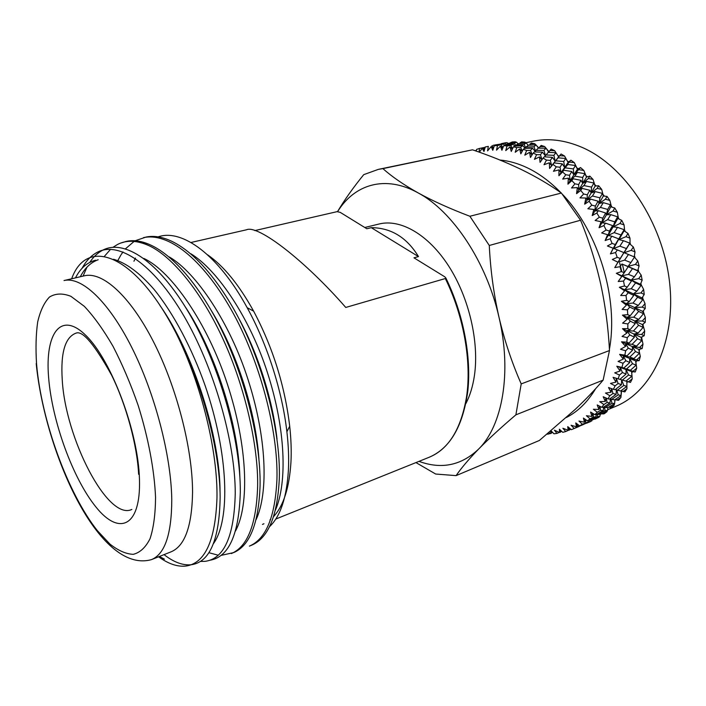 <?xml version="1.0" encoding="UTF-8"?>
<svg xmlns="http://www.w3.org/2000/svg" width="706" height="706" viewBox="0 0 706 706"><rect width="100%" height="100%" fill="white"/><g stroke="black" fill="none" stroke-linecap="round" stroke-linejoin="round"><path stroke-width="1.06" d="M525.679 142.788L532.668 141.306C548.306 137.961 564.756 139.982 582.018 147.36C624.466 165.539 662.678 222.169 669.482 281.544C676.454 340.963 651.92 391.654 615.764 406.329L607.61 409.762M499.972 160.041C508.938 160.827 518.054 163.421 527.329 167.816C539.022 173.42 550.221 181.716 560.908 192.703M479.383 152.214L482.251 148.234L483.972 151.525L485.278 146.954L488.331 146.398L487.564 150.89L491.164 146.592L492.779 150.307L494.359 145.701L497.527 145.551L496.512 150.149L500.439 146.151L501.904 150.263L503.766 145.657L507.032 145.921L505.752 150.599L509.988 146.945L511.276 151.428L513.43 146.857L516.766 147.545L515.203 152.267L519.74 148.984L520.825 153.829L523.27 149.319L526.65 150.457L524.796 155.179L529.615 152.311L530.453 157.464L533.207 153.07L536.586 154.64L534.433 159.327L539.508 156.909L540.072 162.345L543.126 158.109L546.488 160.103L544.017 164.719L549.33 162.768L549.595 168.443L552.939 164.401L556.24 166.828L553.469 171.311L558.984 169.864L558.914 175.741L562.55 171.92L565.762 174.753L562.682 179.086L568.356 178.159L567.933 184.169L571.851 180.621L574.931 183.842L571.542 187.964L577.349 187.575L576.555 193.673L580.738 190.426L583.65 194.009L579.97 197.892L585.865 198.042L584.674 204.166L589.104 201.263L591.813 205.164L587.86 208.764L593.799 209.453L592.21 215.551L596.861 213.009L599.341 217.201L595.123 220.484L601.053 221.71L599.059 227.72L603.904 225.567L606.127 229.997L601.671 232.936L607.557 234.683L605.148 240.534L610.16 238.796L612.102 243.429L607.425 245.988L613.214 248.23L610.408 253.869L615.561 252.554L617.185 257.337L612.323 259.49L617.979 262.208L614.776 267.583L620.027 266.7L621.333 271.572L616.312 273.31L621.783 276.461L618.209 281.517L623.522 281.067L624.483 285.974L619.347 287.298L624.598 290.828L620.671 295.523L626.01 295.496L626.619 300.403L621.395 301.285L626.39 305.16L622.127 309.44L627.466 309.846L627.722 314.673L622.436 315.132L627.14 319.297L622.586 323.136L627.881 323.939L627.784 328.652L622.489 328.678L626.866 333.091L622.048 336.444L627.263 337.636L626.822 342.189L621.545 341.801L625.587 346.399L620.539 349.258L625.64 350.803L624.854 355.144L619.63 354.359L623.31 359.08L618.077 361.428L623.036 363.308L621.933 367.394L616.788 366.237L620.097 371.029L614.705 372.847L619.497 375.027L618.094 378.822L613.073 377.322L615.994 382.123L610.496 383.42L615.094 385.864L613.399 389.333L608.519 387.515L611.052 392.28L605.483 393.057L609.869 395.731L607.919 398.855L603.206 396.746L605.36 401.423L599.756 401.688L603.912 404.556L601.724 407.309L597.197 404.944L598.97 409.489L593.375 409.259L597.285 412.278L594.884 414.643L590.569 412.066L591.972 416.434L586.412 415.719L590.066 418.861L587.489 420.829L583.394 418.067L584.444 422.214L578.964 421.058L582.344 424.271L579.617 425.842L575.761 422.92L576.467 426.821L571.092 425.241L574.207 428.498L573.528 428.789L571.357 429.672L567.739 426.636L568.118 430.245L562.876 428.277L565.727 431.551L562.77 432.319L559.408 429.195L559.487 432.504L554.404 430.175L556.981 433.422L553.963 433.793L551.051 430.819M476.206 151.093L476.612 149.381L479.515 148.428L479.065 152.099M562.656 194.547C598.494 231.859 618.73 298.973 609.41 349.205M595.626 388.688C587.719 401.943 577.976 411.545 566.406 417.493M547.697 433.634L548.059 434.137L547.079 434.146M550.83 431.004L550.654 433.599L548.88 432.646M476.321 150.625L474.732 150.581M485.172 147.351L479.515 148.428M483.133 147.572L484.607 149.301M498.295 144.43L493.097 145.33M495.912 144.73L496.23 145.171M485.278 146.954L488.331 146.398M501.472 143.697L506.14 142.665L501.525 143.574M494.809 145.542L494.288 145.092M492.011 145.692L493.618 147.854M497.289 144.73L507.182 142.656L497.165 145.021M508.126 143.583L507.182 142.656M505.019 143.406L505.946 144.951M484.44 149.91L482.251 148.234M494.359 145.701L503.449 144.024L497.527 145.551M510.473 143L512.106 141.968L515.406 141.791L510.72 142.497M504.693 145.189L503.449 144.024M501.26 145.004L502.963 147.633M506.608 144.271L509 143.203L516.536 142.18L514.445 143.283L506.608 144.271L506.317 144.906M518.125 143.865L516.536 142.18M514.445 143.283L515.786 145.868M515.971 142.25L515.406 141.791M493.415 148.463L491.164 146.592M503.766 145.657L512.927 144.174L510.809 145.542L507.032 145.921M519.757 143.494L521.566 141.88L524.964 142.135L520.225 142.63M514.798 146.071L512.927 144.174M510.809 145.542L512.565 148.684M516.218 145.039L518.548 143.609L526.173 142.921L524.134 144.403L516.218 145.039L515.715 146.01M528.238 145.321L526.173 142.921M524.134 144.403L525.617 147.775M528.353 145.259L527.523 144.492M525.855 142.947L524.964 142.135M502.734 148.216L500.439 146.151M513.43 146.857L514.586 146.089L522.652 145.568L520.578 147.333L516.766 147.545M529.244 145.215L531.283 143.018L534.751 143.715L529.968 143.998M525.193 148.357L522.652 145.568M520.578 147.333L522.343 151.031M526.032 147.069L528.326 145.259L536.013 144.915L534.001 146.777L526.032 147.069L525.273 148.357M538.572 148.172L536.013 144.915M534.001 146.777L535.536 151.005M538.899 148.075L536.542 145.595M535.898 144.924L534.751 143.715M512.327 149.195L509.988 146.945M523.27 149.319L524.417 148.375L532.536 148.225L530.48 150.404L526.65 150.457M538.837 148.172L541.167 145.41L544.67 146.557L539.861 146.627M535.245 151.446L532.536 148.225M530.48 150.404L532.2 154.676M535.951 150.369L538.237 148.172L545.95 148.181L543.947 150.422L535.951 150.369L534.91 151.958M548.721 152.019L545.95 148.181M543.947 150.422L545.456 155.558M548.783 151.463L544.67 146.557M522.113 151.446L519.74 148.984M533.207 153.07L534.345 151.94L542.482 152.161L540.425 154.755L536.586 154.64M548.465 152.372L551.13 149.072L554.642 150.669L549.824 150.528M544.538 156.803L548.191 152.364L555.913 152.708L558.631 156.838L555.207 161.242L561.076 154.005L558.631 156.838L554.642 150.669M545.297 155.77L542.482 152.161M540.425 154.755L542.032 159.627M555.913 152.708L553.892 155.338L545.897 154.949M553.892 155.338L555.207 161.242L551.695 165.742L558.102 157.817L555.207 161.242L552.41 157.367L550.309 160.377L546.488 160.103M532.015 154.967L529.615 152.311M543.126 158.109L544.282 156.785L552.41 157.367M561.076 154.005L564.553 156.035L559.761 155.699M550.309 160.377L551.695 165.742L549.595 168.443M558.102 157.817L565.797 158.488L563.723 161.506L555.772 160.8M564.553 156.035L568.136 162.424L564.641 167.472L570.907 160.183L568.136 162.424L565.797 158.488M563.723 161.506L564.641 167.472L561.058 172.643L567.853 164.516L564.641 167.472L562.205 163.818L560.043 167.243L556.24 166.828M541.926 159.768L539.508 156.909M552.939 164.401L554.122 162.901L562.205 163.818M570.907 160.183L574.322 162.645L569.557 162.106M560.043 167.243L561.058 172.643L558.914 175.741M567.853 164.516L575.487 165.504L573.351 168.902L565.462 167.878M574.322 162.645L577.464 169.193L573.846 174.867L580.526 167.569L577.464 169.193L575.487 165.504M573.351 168.902L573.846 174.867L570.148 180.683L574.878 176.147L577.358 172.414L573.846 174.867L571.772 171.496L569.521 175.309L565.762 174.753M554.122 162.901L551.695 165.742L549.33 162.768M562.55 171.92L563.767 170.243L571.772 171.496M580.526 167.569L583.844 170.455L579.123 169.731M569.521 175.309L570.148 180.683L567.933 184.169M577.358 172.414L584.903 173.702L582.662 177.471L574.878 176.147M583.844 170.455L586.51 177.082L582.732 183.375L588.354 178.503L589.819 176.121L586.51 177.082L584.903 173.702M582.662 177.471L582.732 183.375L578.867 189.817L583.906 185.554L586.51 181.46L582.732 183.375L581.003 180.33L578.638 184.531L574.931 183.842M563.767 170.243L561.058 172.643L558.984 169.864M571.851 180.621L573.113 178.768L581.003 180.33M589.819 176.121L592.996 179.403L588.354 178.503M578.638 184.531L578.867 189.817L576.555 193.673M586.51 181.46L593.923 183.022L591.557 187.134L583.906 185.554M592.996 179.403L595.176 186.04L591.187 192.923L597.144 188.37L598.697 185.775L595.176 186.04L593.923 183.022M591.557 187.134L591.187 192.923L587.118 199.957L592.449 196.003L595.193 191.573L591.187 192.923L589.801 190.249L587.286 194.812L583.65 194.009M573.113 178.768L570.148 180.683L568.356 178.159M580.738 190.426L582.062 188.405L589.801 190.249M598.697 185.775L601.697 189.42L597.144 188.37M587.286 194.812L587.118 199.957L584.674 204.166M595.193 191.573L602.456 193.382L599.932 197.821L592.449 196.003M601.697 189.42L603.365 196.003L599.129 203.425L605.395 199.224L607.045 196.436L603.365 196.003L602.456 193.382M599.932 197.821L599.129 203.425L594.796 211.015L600.4 207.405L603.321 202.666L599.129 203.425L598.061 201.175L595.37 206.073L591.813 205.164M582.062 188.405L578.867 189.817L577.349 187.575M589.104 201.263L590.498 199.083L598.061 201.175M607.045 196.436L609.843 200.416L605.395 199.224M595.37 206.073L594.796 211.015L592.21 215.551M603.321 202.666L610.399 204.696L607.698 209.426L600.4 207.405M609.843 200.416L611.237 205.905L606.454 214.792L613.011 210.979L614.767 208.014L610.99 206.858L610.399 204.696M607.698 209.426L606.454 214.792L601.83 222.875L607.681 219.645L610.796 214.633L606.454 214.792L605.686 213L602.792 218.198L599.341 217.201M590.498 199.083L587.118 199.957L585.865 198.042M596.861 213.009L598.335 210.688L605.686 213M614.767 208.014L617.326 212.285L613.011 210.979M602.792 218.198L601.83 222.875L599.059 227.72M610.796 214.633L617.653 216.839L614.75 221.843L607.681 219.645M617.326 212.285L618.271 217.607L613.082 226.891L619.894 223.511L621.783 220.387L617.953 218.516L617.653 216.839M614.75 221.843L613.082 226.891L608.113 235.433L614.194 232.609L617.521 227.35L613.082 226.891L612.587 225.602L609.463 231.065L606.127 229.997M598.335 210.688L594.796 211.015L593.799 209.453M603.904 225.567L605.483 223.122L612.587 225.602M621.783 220.387L624.069 224.905L619.894 223.511M609.463 231.065L608.113 235.433L605.148 240.534M617.521 227.35L624.139 229.697L621.015 234.93L614.194 232.609M624.069 224.905L624.563 229.997L618.933 239.616L625.966 236.686L627.996 233.421L624.175 230.853L624.139 229.697M621.015 234.93L613.602 248.538L619.868 246.147L623.433 240.684L618.933 239.616L618.685 238.857L615.314 244.541L612.102 243.429M605.483 223.122L601.83 222.875L601.053 221.71M610.16 238.796L611.846 236.236L618.685 238.857M627.996 233.421L629.981 238.151L625.966 236.686M615.314 244.541L610.408 253.869M623.433 240.684L629.787 243.138L626.416 248.556L619.868 246.147M629.981 238.151L630.043 242.952L623.945 252.827L631.164 250.365L633.344 246.994L629.584 243.738L629.787 243.138M626.416 248.556L618.209 262.067L624.625 260.117L628.446 254.487L623.901 252.616L620.274 258.475L617.185 257.337M611.846 236.236L608.113 235.433L607.557 234.683M615.561 252.554L617.353 249.906L623.901 252.616M633.344 246.994L635.012 251.874L631.164 250.365M620.274 258.475L614.776 267.583M628.446 254.487L634.517 257.002L630.89 262.57L624.625 260.117M630.89 262.57L628.058 266.374L635.426 264.406L637.765 260.955L634.42 257.152M634.235 256.887L635.012 251.874M617.353 249.906L613.214 248.23M620.027 266.7L621.942 263.982L628.181 266.727L624.272 272.719L621.333 271.572M637.765 260.955L639.089 265.924L635.426 264.406M624.272 272.719L621.889 275.861L628.428 274.369L632.505 268.624L628.181 266.727M632.505 268.624L638.286 271.148L634.394 276.814L628.428 274.369M634.394 276.814L631.226 280.114L638.701 278.641L641.198 275.137L638.286 271.148M621.942 263.982L637.739 270.61L639.089 265.924M612.323 259.49L617.979 262.208M623.522 281.067L625.56 278.305L631.482 281.041L627.281 287.113L624.483 285.974M641.198 275.137L642.169 280.158L638.701 278.641M627.281 287.113L624.607 289.769L631.226 288.736L635.577 282.921L631.226 280.114L631.482 281.041M635.577 282.921L641.048 285.418L636.883 291.146L631.226 288.736M636.883 291.146L633.414 293.899L640.951 292.928L643.625 289.389L641.189 284.8L640.386 284.297L641.048 285.418M625.56 278.305L621.889 275.861L640.386 284.297L642.169 280.158M616.312 273.31L621.889 275.861L621.783 276.461M626.01 295.496L628.181 292.716L633.767 295.399L629.267 301.497L626.619 300.403M643.625 289.389L644.234 294.402L640.951 292.928M629.267 301.497L626.346 303.642L633 303.068L637.624 297.235L633.414 293.899L633.767 295.399M637.624 297.235L642.778 299.653L638.339 305.389L633 303.068M638.339 305.389L634.615 307.578L642.169 307.101L645.019 303.562L642.822 298.541L642.054 297.95L642.778 299.653M628.181 292.716L624.607 289.769L642.054 297.95L644.234 294.402M619.347 287.298L624.607 289.769L624.598 290.828M627.466 309.846L629.761 307.057L635.012 309.634L630.22 315.723L627.722 314.673M645.019 303.562L645.258 308.513L642.169 307.101M630.22 315.723L627.078 317.329L633.732 317.215L638.639 311.399L634.615 307.578L635.012 309.634M638.639 311.399L643.475 313.702L638.753 319.394L633.732 317.215M638.753 319.394L634.818 321.001L642.354 321.009L645.363 317.506L643.457 312.105L642.725 311.434L643.475 313.702M629.761 307.057L626.346 303.642L642.725 311.434L645.258 308.513M621.395 301.285L626.346 303.642L626.39 305.16M627.881 323.939L630.308 321.177L635.223 323.613L630.131 329.623L627.784 328.652M645.363 317.506L645.24 322.333L642.354 321.009M630.131 329.623L626.813 330.69L633.432 331.008L638.612 325.263L634.818 321.001L635.223 323.613M638.612 325.263L643.131 327.416L638.136 333.029L633.432 331.008M638.136 333.029L634.032 334.044L641.498 334.512L644.684 331.061L643.087 325.342L642.398 324.601L643.131 327.416M630.308 321.177L627.078 317.329L642.398 324.601L645.24 322.333M622.436 315.132L627.078 317.329L627.14 319.297M627.263 337.636L629.823 334.918L634.403 337.168L629.02 343.072L626.822 342.189M644.684 331.061L644.199 335.721L641.498 334.512M629.02 343.072L625.569 343.584L632.108 344.316L637.562 338.686L634.032 334.044L634.403 337.168M637.562 338.686L641.772 340.654L636.503 346.134L632.108 344.316M636.503 346.134L632.276 346.558L639.645 347.458L642.99 344.096L641.736 338.121L641.092 337.318L641.772 340.654M629.823 334.918L626.813 330.69L641.092 337.318L644.199 335.721M622.489 328.678L626.813 330.69L626.866 333.091M625.64 350.803L628.322 348.146L632.576 350.176L626.919 355.912L624.854 355.144M642.99 344.096L642.16 348.543L639.645 347.458M626.919 355.912L623.363 355.886L629.796 357.015L635.506 351.535L632.276 346.558L632.576 350.176M635.506 351.535L639.415 353.274L633.891 358.595L629.796 357.015M633.891 358.595L629.593 358.419L636.812 359.742L640.316 356.486L638.842 349.461L639.415 353.274M628.322 348.146L625.569 343.584L638.842 349.461L642.16 348.543M621.545 341.801L625.569 343.584L625.587 346.399M623.036 363.308L625.834 360.722L629.778 362.505L623.857 368.047L621.933 367.394M640.316 356.486L639.151 360.669L636.812 359.742M623.857 368.047L620.247 367.473L626.54 368.964L632.497 363.678L629.593 358.419L629.778 362.505M632.497 363.678L636.115 365.17L630.352 370.288L626.54 368.964M630.352 370.288L626.019 369.538L633.07 371.232L636.715 368.108L635.674 360.907L636.115 365.17M625.834 360.722L623.363 355.886L635.674 360.907L639.151 360.669M619.63 354.359L623.363 355.886L623.31 359.08M619.497 375.027L622.418 372.539L626.054 374.039L619.886 379.343L618.094 378.822M636.715 368.108L635.232 372L633.07 371.232M619.894 379.334L622.392 380.075L628.569 375.01L626.019 369.538L626.054 374.039M628.569 375.01L631.923 376.227L625.931 381.108L622.392 380.075M625.948 381.099L628.455 381.849L632.232 378.866L631.649 371.559L631.923 376.227M622.418 372.539L620.247 367.473L631.649 371.559L635.232 372M616.788 366.237L620.247 367.473L620.097 371.029M615.094 385.864L618.112 383.49L621.474 384.682L615.067 389.721L613.399 389.333M632.232 378.866L630.458 382.431L628.455 381.849M621.607 379.846L621.474 384.682M615.341 389.509L617.406 390.241L623.795 385.441L621.624 379.846M623.795 385.441L626.893 386.358L620.698 390.974L617.406 390.241M620.989 390.762L623.036 391.486L626.946 388.671L626.84 381.364L626.893 386.358M618.112 383.49L616.285 378.275M616.267 378.275L615.994 382.123M609.869 395.731L612.985 393.489L616.091 394.345L609.481 399.084L607.919 398.855M626.946 388.671L624.898 391.883L623.036 391.486M616.382 389.88L616.091 394.345M610.01 398.714L611.652 399.402L618.235 394.875L616.7 389.994M618.235 394.875L621.103 395.484L614.723 399.817L611.652 399.402M621.236 390.85L621.103 395.484M612.985 393.489L611.643 388.679M611.44 388.6L611.052 392.28M603.912 404.556L607.107 402.446L609.975 402.967L603.18 407.388L601.724 407.309M615.297 399.428L616.894 400.09L620.909 397.452L621.545 390.956M620.909 397.452L618.624 400.284L616.894 400.09M610.399 398.881L609.975 402.967M603.965 406.885L605.21 407.477L611.97 403.258L610.946 399.102M611.97 403.258L614.626 403.541L608.078 407.565L605.21 407.477M614.9 399.702L614.626 403.541M607.107 402.446L606.18 398.078M605.836 397.919L605.36 401.423M597.285 412.278L600.559 410.318L603.215 410.486L596.252 414.572L594.884 414.643M608.925 407.053L610.099 407.591L614.211 405.147L614.485 403.629M614.705 402.314L615.191 399.499M614.211 405.147L611.714 407.591L610.099 407.591M603.701 407.053L603.215 410.486M590.057 419.929L590.569 420.238L597.594 416.664L597.294 413.972L598.158 414.44L605.06 410.53L604.451 407.115M605.06 410.53L607.531 410.486L600.841 414.193L598.158 414.44M607.866 407.565L607.531 410.486M600.559 410.318L599.985 406.4M599.535 406.171L598.97 409.489M590.066 418.861L593.402 417.052L595.882 416.867L587.489 420.829M601.971 413.575L602.739 413.972L606.931 411.722L607.186 410.68M607.795 408.156L607.937 407.565M606.931 411.722L604.248 413.769L602.739 413.972M596.305 414.537L595.882 416.867M597.594 416.664L599.906 416.284L593.102 419.655L590.569 420.238M600.224 414.254L599.906 416.284M593.402 417.052L593.128 413.592M592.625 413.292L591.972 416.434M582.344 424.271L588.054 422.082L579.617 425.842M594.505 418.967L599.332 416.575M599.147 417.149L594.884 419.188M588.372 420.67L588.054 422.082M582.362 424.747L589.669 421.632L589.598 420.176M589.669 421.632L582.538 424.862M592.043 419.911L591.831 420.917M585.742 422.629L585.689 419.62M585.168 419.267L584.444 422.214M574.207 428.498L579.917 425.753M586.607 423.221L590.984 421.297M590.948 421.403L588.822 422.312M579.847 426.027L581.347 425.215M581.338 425.418L582.512 424.844M577.64 427.015L577.773 424.447M577.261 424.059L576.467 426.821M565.727 431.551L570.845 429.239M569.195 430.228L569.451 428.074M568.974 427.668L568.118 430.245M556.981 433.422L561.685 431.304M560.476 432.266L560.811 430.492M560.387 430.104L559.487 432.504M550.751 433.378L552.454 432.257M548.059 434.137L550.415 433.466M551.562 433.14L551.942 431.728M551.589 431.375L550.654 433.599M337.539 211.606C344.493 199.913 353.229 187.593 363.74 174.647L378.337 169.378L472.517 149.813L382.899 168.619C391.892 176.659 403.664 184.769 418.199 192.932C452.537 211.165 486.549 261.785 498.983 317.206C512.088 372.609 502.39 425.78 478.606 449.095C461.3 465.501 441.426 469.587 418.985 461.362M337.618 211.606C354.483 184.328 385.229 174.603 418.199 192.932C432.866 200.981 450.093 208.755 469.878 216.257L561.402 193.047C549.233 184.425 535.73 176.509 520.878 169.299C505.699 162.071 489.576 155.576 472.517 149.813M378.337 169.378L382.899 168.619M364.773 227.5L379.157 223.987C400.373 218.692 428.18 234.286 448.628 265.959C469.058 297.597 479.392 342.181 474.397 375.777C472.799 386.447 469.967 395.695 465.898 403.55M254.778 230.597L337.062 211.659L340.23 212.365L366.811 228.753L371.268 227.659C391.08 227.8 406.815 237.445 418.49 256.596L413.963 257.822L444.78 276.823L445.83 277.97L445.327 278.543L345.755 307.445C305.107 260.761 257.893 224.261 246.447 229.803L190.973 242.485M262.455 524.408L263.947 523.764M269.974 519.951L270.663 519.369M273.628 516.518C283.583 505.743 289.363 487.625 290.951 462.165C291.525 451.063 291.11 439.088 289.707 426.239C284.818 385.635 272.781 347.264 253.613 311.134C238.893 284.562 223.52 265.774 207.502 254.751M269.886 399.702L269.445 399.843M250.268 406.197L249.562 406.435M269.586 526.614C280.511 516.245 286.786 497.271 288.427 469.693C288.975 458.009 288.463 445.354 286.892 431.745C282.232 391 267.309 344.237 247.171 307.692C218.383 254.813 182.095 228.656 158.373 236.784M135.481 258.069L133.928 261.238M143.539 237.613C168.037 232.415 201.625 257.778 231.206 309.669C259.605 359.628 278.349 430.775 276.937 479.25C275.208 516.766 266.021 539.057 249.377 546.126L251.61 545.208C268.298 538.113 277.537 515.821 279.32 478.35C280.803 429.91 262.094 358.869 233.704 308.99C204.113 257.187 170.473 231.886 145.913 237.092L135.393 240.675M134.105 241.426L125.518 248.777M123.003 251.936L121.3 254.407M120.885 255.051L117.814 260.549M220.969 555.41L233.633 552.613C249.889 545.712 258.705 523.384 260.073 485.657C261.017 436.882 241.92 365.037 213.547 314.479C183.984 261.979 150.749 236.219 126.745 241.311L120.947 242.996M208.861 552.692L218.163 555.198M231.365 553.557C247.559 546.673 256.322 524.346 257.628 486.584C258.449 445.998 244.867 386.817 223.599 340.318C201.792 292.205 172.361 256.419 148.913 245.644C140.247 241.39 132.384 240.04 125.333 241.62M148.913 245.644C136.823 240.252 126.356 239.863 117.496 244.488L113.057 247.259M110.568 249.306L104.382 256.366M200.38 561.438L205.164 561.332C224.234 558.746 234.26 536.039 235.248 493.203C235.239 441.894 213.98 367.076 183.525 315.308C152.973 263.373 118.502 240.887 97.225 252.298C91.127 255.537 86.079 260.885 82.064 268.324M89.803 262.341C93.395 256.878 97.684 252.827 102.679 250.198C124.071 238.805 158.532 261.096 189.164 313.314C219.707 365.434 240.631 440.244 240.314 491.835C239.087 534.01 229.071 556.796 210.273 560.176M83.079 276.099L86.944 267.212M158.603 556.787C168.293 563.856 177.374 566.944 185.837 566.062C204.996 563.414 215.374 540.761 216.971 498.109C217.836 451.611 201.528 384.523 176.491 333.973C202.728 384.629 220.016 450.931 220.148 497.253C219.425 539.755 209.779 562.25 191.22 564.738M191.176 564.747C182.783 565.568 173.738 562.197 164.039 554.625M171.011 551.854C184.822 546.144 192.006 526.235 192.561 492.126C192.553 448.522 176.535 386.535 153.114 341.024C129.683 295.417 102.308 271.378 84.446 275.781L64.025 280.547C81.305 276.275 108.194 300.774 131.554 347.017C154.896 393.171 171.24 455.882 171.77 499.795C171.629 534.142 164.886 554.069 151.525 559.602L171.011 551.854M158.868 556.681L164.454 559.17L159.159 556.566M71.668 278.764C86.873 236.201 135.702 253.595 176.491 333.973M418.49 256.596L371.268 227.659M275.428 510.147C287.527 482.251 285.551 428.754 267.539 372.945C250.445 319.377 218.075 270.354 190.885 253.754M256.084 519.687C268.704 492.364 266.683 437.173 247.903 379.122C230.077 323.357 196.542 272.71 169.237 256.922M235.477 531.044C249.642 505.002 247.771 446.104 227.297 383.87C207.767 323.904 171.584 271.201 143.839 258.44M213.494 543.558C230.474 520.066 228.77 454.196 205.031 385.317C191.935 348.137 173.314 312.987 153.961 289.292C139.647 272.895 126.18 262.888 113.56 259.287M98.187 259.755C90.747 262.438 84.773 268.103 80.29 276.752M159.397 556.469L164.454 559.17M277.026 439.044C272.507 398.934 257.866 353.062 238.266 317.4M258.943 459.191C255.793 411.986 236.96 352.523 211.473 310.799M239.855 476.638C238.354 424.862 215.683 352.7 185.404 307.039M220.051 492.329C220.228 437.685 193.956 353.494 159.803 305.257M95.663 260.187C87.12 262.358 80.396 268.254 75.48 277.873M469.878 216.257L489.284 245.476C490.449 269.824 493.679 293.731 498.983 317.206C504.534 340.636 511.938 362.866 521.204 383.905L515.892 414.837C501.11 427.421 488.676 438.841 478.606 449.095C468.758 459.253 461.247 468.096 456.094 475.623L435.673 474.035L415.949 462.58M561.402 193.047L580.57 220.237L489.284 245.476M521.204 383.905L609.481 350.547C608.334 327.981 605.395 305.777 600.674 283.953C595.758 262.147 589.06 240.905 580.57 220.237M609.481 350.547L603.127 380.137L515.892 414.837M456.094 475.623L539.384 440.465L575.187 409.427C585.865 399.331 595.184 389.571 603.127 380.137M558.437 155.823L559.161 156.202M568.012 161.392L568.727 161.868M577.411 168.152L578.108 168.708M586.527 176.05L587.207 176.685M595.273 185.025L595.917 185.749M603.542 195.006L604.142 195.8M611.237 205.905L611.793 206.761M618.271 217.607L618.774 218.525M624.563 229.997L625.013 230.959M630.043 242.952L630.423 243.949M634.65 256.331L634.959 257.355M638.321 269.974L638.559 271.016M641.022 283.75L641.189 284.8M642.734 297.508L642.822 298.541M643.448 311.09L643.457 312.105M643.148 324.354L643.087 325.342M641.869 337.168L641.736 338.121M639.636 349.408L639.433 350.308M636.477 360.96L636.203 361.799M632.452 371.7L632.117 372.486M627.608 381.593L627.228 382.273M445.83 277.961C463.286 313.49 471.529 356.556 467.831 390.912C462.951 426.195 450.11 448.292 429.301 457.206C448.689 449.157 461.106 429.001 466.56 396.728C471.784 361.869 463.736 315.856 445.327 278.543M36.562 364.005C41.416 420.494 67.52 492.912 97.304 530.585L109.898 544.044C118.202 550.601 125.995 554.033 133.249 554.334C140.026 552.657 145.621 547.459 150.025 538.749C153.573 528.017 155.417 514.233 155.549 497.377C154.42 470.311 148.348 437.905 138.155 405.394C130.707 384.011 122.314 364.305 112.995 346.258C103.42 329.746 93.863 316.447 84.341 306.351L70.935 296.335C62.675 293.069 55.509 293.317 49.455 297.058C44.151 302.627 40.233 310.931 37.683 321.971C35.944 334.282 35.565 348.296 36.562 364.005M139.47 479.348C140.962 527.144 119.005 535.995 95.937 506.996C72.824 478.553 52.085 421.297 48.617 377.525C44.857 333.55 60.663 310.305 86.026 335.579C111.389 360.113 138.341 431.878 139.47 479.348M138.614 474.3C137.335 446.13 126.383 405.023 111.619 375.195C94.869 345.119 83.167 331.035 76.504 332.958C65.27 336.736 60.513 352.276 62.234 379.572C65.27 438.126 107.762 521.152 131.845 509.45M621.801 271.748L619.639 262.8M573.528 428.789L579.185 426.398M429.301 457.206L275.764 519.051M253.613 311.134L247.171 307.692M289.707 426.239L286.892 431.745M36.209 363.555C44.743 451.266 98.637 574.534 151.525 559.602M624.21 272.295L622.401 264.185"/></g></svg>
